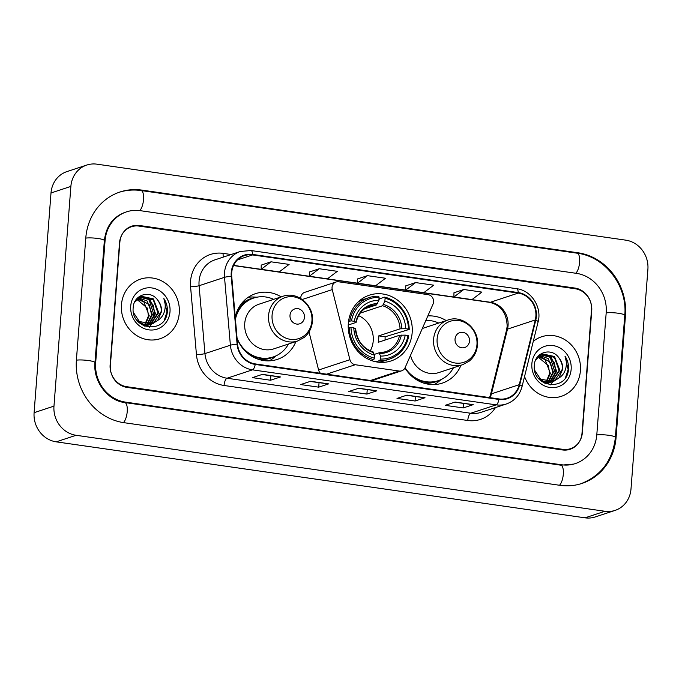 <?xml version="1.0" encoding="UTF-8"?>
<svg xmlns="http://www.w3.org/2000/svg" width="682" height="682" viewBox="0 0 682 682"><rect width="100%" height="100%" fill="white"/><g stroke="black" fill="none" stroke-linecap="round" stroke-linejoin="round"><path stroke-width="1.02" d="M332.049 287.344A6.53 5.985 71.7 0 0 332.245 289.594L349.909 359.687A6.53 5.985 71.7 0 0 355.237 364.725L399.123 371.034A6.53 5.985 71.7 0 0 401.672 370.812A6.53 5.985 71.7 0 0 405.117 367.615L433.053 304.078A6.53 5.985 71.7 0 0 428.057 294.641L338.57 281.785A6.53 5.985 71.7 0 0 336.03 282.007A6.53 5.985 71.7 0 0 332.049 287.344M336.03 282.007L304.726 292.339A6.53 5.985 71.7 0 0 300.753 297.676A6.53 5.985 71.7 0 0 300.736 298.46M404.938 367.982A34.629 31.73 71.7 0 0 442.32 383.122A34.629 31.73 71.7 0 0 460.955 365.271M348.323 323.456A34.629 31.73 71.7 0 0 391.101 360.931A34.629 31.73 71.7 0 0 412.175 332.628A34.629 31.73 71.7 0 0 369.397 295.161A34.629 31.73 71.7 0 0 348.323 323.456M237.106 338.69A34.629 31.73 71.7 0 0 277.284 359.405A34.629 31.73 71.7 0 0 295.92 341.554M281.172 296.883A34.629 31.73 71.7 0 0 255.58 293.635A34.629 31.73 71.7 0 0 235.239 316.994M446.207 320.591A34.629 31.73 71.7 0 0 427.836 315.937M309.014 331.946L318.605 370.011A6.53 5.985 71.7 0 0 320.463 373.284M575.156 288.742L139.077 226.092A19.599 17.962 71.7 0 0 131.447 226.748A19.599 17.962 71.7 0 0 119.52 242.766L110.134 364.827A19.599 17.962 71.7 0 0 126.716 386.694L562.795 449.353A19.599 17.962 71.7 0 0 570.425 448.696A19.599 17.962 71.7 0 0 582.351 432.678L591.737 310.608A19.599 17.962 71.7 0 0 575.156 288.742M596.801 434.749L606.196 312.688A35.285 32.335 71.7 0 0 576.341 273.329L140.262 210.67A35.285 32.335 71.7 0 0 126.537 211.855A35.285 32.335 71.7 0 0 105.071 240.686L95.676 362.747A35.285 32.335 71.7 0 0 125.531 402.116L561.61 464.774A35.285 32.335 71.7 0 0 575.335 463.589A35.285 32.335 71.7 0 0 596.801 434.749M647.9 269.313A26.138 23.947 71.7 0 0 625.786 240.158L96.946 164.174A26.138 23.947 71.7 0 0 86.776 165.053A26.138 23.947 71.7 0 0 70.877 186.408L53.972 406.122A26.138 23.947 71.7 0 0 76.086 435.287L604.925 511.27A26.138 23.947 71.7 0 0 615.096 510.392A26.138 23.947 71.7 0 0 630.995 489.028L647.9 269.313M86.776 165.053L66.904 171.608A26.138 23.947 71.7 0 0 51.005 192.972L34.1 412.687A26.138 23.947 71.7 0 0 56.214 441.842L585.054 517.826A26.138 23.947 71.7 0 0 595.224 516.947L615.096 510.392M625.471 315.459A56.197 51.491 71.7 0 0 577.927 252.766L141.847 190.108A56.197 51.491 71.7 0 0 119.981 192A56.197 51.491 71.7 0 0 85.796 237.916L76.401 359.985A56.197 51.491 71.7 0 0 123.954 422.678L560.024 485.328A56.197 51.491 71.7 0 0 581.891 483.444A56.197 51.491 71.7 0 0 616.076 437.52L625.471 315.459L624.746 315.698M121.456 304.752A31.363 28.738 71.7 0 0 160.193 338.69A31.363 28.738 71.7 0 0 179.272 313.055A31.363 28.738 71.7 0 0 140.535 279.117A31.363 28.738 71.7 0 0 121.456 304.752A31.363 28.738 71.7 0 0 160.193 338.69A31.363 28.738 71.7 0 0 179.272 313.055A31.363 28.738 71.7 0 0 140.535 279.117A31.363 28.738 71.7 0 0 121.456 304.752M524.552 376.507A31.363 28.738 71.7 0 0 561.337 396.319A31.363 28.738 71.7 0 0 580.416 370.693A31.363 28.738 71.7 0 0 541.678 336.755A31.363 28.738 71.7 0 0 533.273 341.35A31.363 28.738 71.7 0 1 541.678 336.755L541.678 336.755A31.363 28.738 71.7 0 1 580.416 370.693A31.363 28.738 71.7 0 1 561.337 396.319A31.363 28.738 71.7 0 1 524.552 376.507M231.71 272.715A20.912 19.164 -108.3 0 1 244.429 255.631A20.912 19.164 -108.3 0 1 252.562 254.932L518.184 293.09A20.912 19.164 -108.3 0 1 535.31 319.943L519.249 384.674A20.912 19.164 -108.3 0 1 507.093 398.228A20.912 19.164 -108.3 0 1 498.96 398.936L255.256 363.915A20.912 19.164 -108.3 0 1 237.583 344.205L231.727 276.329A20.912 19.164 -108.3 0 1 231.71 272.715M231.224 272.647A21.432 19.642 71.7 0 0 231.241 276.346L237.106 344.222A21.432 19.642 71.7 0 0 255.221 364.435L498.917 399.447A21.432 19.642 71.7 0 0 519.718 384.827L535.779 320.105A21.432 19.642 71.7 0 0 518.226 292.578L252.604 254.412A21.432 19.642 71.7 0 0 231.224 272.647M463.794 289.5L453.914 297.002L471.987 299.594L481.859 292.101L463.794 289.5L453.956 292.791M415.611 282.578L405.73 290.08L423.803 292.672L433.675 285.178L415.611 282.578L405.773 285.869M271.052 261.811L261.172 269.305L279.245 271.905L289.117 264.403L271.052 261.811L261.215 265.102M319.236 268.734L309.364 276.236L327.428 278.827L337.309 271.325L319.236 268.734L309.398 272.024M367.419 275.656L357.547 283.158L375.62 285.749L385.492 278.247L367.419 275.656L357.581 278.947M591.49 309.926A19.599 17.962 71.7 0 0 574.9 288.06L139.426 225.486A19.599 17.962 71.7 0 0 131.797 226.151A19.599 17.962 71.7 0 0 119.87 242.17L110.382 365.518A19.599 17.962 71.7 0 0 126.971 387.385L562.445 449.95A19.599 17.962 71.7 0 0 570.075 449.293A19.599 17.962 71.7 0 0 582.002 433.275L591.49 309.926M473.206 404.656L463.266 407.93L445.193 405.338L455.133 402.056L473.206 404.656A5.226 1.901 -81.8 0 1 472.865 404.69L454.954 402.116M328.647 383.881L318.707 387.163L300.643 384.563L310.574 381.289L328.647 383.881A5.226 1.901 -81.8 0 1 328.306 383.923L310.395 381.349M280.464 376.958L270.524 380.241L252.451 377.64L262.391 374.367L280.464 376.958A5.226 1.901 -81.8 0 1 280.123 376.993L262.212 374.427M425.014 397.734L415.082 401.007L397.009 398.416L406.949 395.134L425.014 397.734A5.226 1.901 -81.8 0 1 424.681 397.768L406.77 395.193M376.831 390.803L366.89 394.085L348.826 391.494L358.758 388.211L376.831 390.803A5.226 1.901 -81.8 0 1 376.49 390.846L358.587 388.271M366.89 394.085L367.24 389.635M358.331 388.356L376.49 390.846M415.082 401.007L415.423 396.557M406.515 395.279L424.681 397.768M270.524 380.241L270.865 375.791M261.956 374.503L280.123 376.993M318.707 387.163L319.048 382.713M310.139 381.434L328.306 383.923M463.266 407.93L463.607 403.48M454.698 402.201L472.865 404.69M357.547 283.158L357.581 278.904M309.364 276.236L309.398 271.982M261.172 269.305L261.215 265.059M405.73 290.08L405.773 285.826M453.914 297.002L453.956 292.748M137.073 298.921L143.919 301.998L149.23 315.723L145.428 324.248M145.104 324.589L144.098 325.519M136.741 299.253L147.303 308.059L148.446 315.988L144.968 324.146M138.455 297.795L147.073 300.958L152.384 314.683L147.252 324.479M146.911 324.751L145.846 325.51M145.488 325.732L144.729 326.149M138.096 298.051L149.341 304.837L151.6 314.948L146.818 324.444M139.912 296.926L150.228 299.918L155.539 313.643L149 324.462M148.642 324.692L147.525 325.288M147.15 325.459L144.899 326.209M139.537 297.122L148.395 299.381L153.288 305.246L154.754 313.908L148.582 324.487M134.593 302.237L141.455 296.286L153.382 298.878L158.693 312.603L150.679 324.24M150.313 324.41L143.101 325.425M141.055 296.431L153.271 299.765L157.909 312.868L150.27 324.317M137.295 320.711L143.356 324.197L152.291 323.822L157.704 320.438L161.498 311.683C161.753 307.284 160.475 303.405 157.644 300.029C160.56 304.385 161.694 308.315 161.063 311.819L153.365 323.311M152.291 323.822L139.409 321.554L133.484 312.578M157.644 300.029C150.245 289.398 133.825 294.718 133.229 307.275C130.33 329.355 164.686 334.734 167.235 312.799L167.346 311.708C167.661 306.943 166.493 302.544 163.851 298.52C165.487 302.825 165.658 307.215 164.362 311.691C163.22 315.451 161.003 318.366 157.704 320.438M130.722 306.082A21.304 19.522 71.7 0 0 148.753 329.849A21.304 19.522 71.7 0 0 170.006 311.725A21.304 19.522 71.7 0 0 151.975 287.957A21.304 19.522 71.7 0 0 130.722 306.082M163.851 298.52L166.979 311.827L164.473 319.679M149.145 299.944L154.337 316.167M153.706 319.449L152.291 323.046M152.052 323.49L149.358 327.224M151.447 302.279L154.831 312.791M370.241 350.88A24.177 22.156 71.7 0 0 373.225 340.923A24.177 22.156 71.7 0 0 358.613 315.655M380.42 359.056L379.831 360.505A32.412 29.701 71.7 0 0 389.413 359.15A32.412 29.701 71.7 0 0 408.731 335.859L408.015 335.518A31.099 28.499 71.7 0 1 380.42 359.056L380.65 356.081A28.098 25.745 71.7 0 0 405.227 335.118L399.584 335.254L378.237 342.304A24.177 22.156 71.7 0 0 378.689 339.116A24.177 22.156 71.7 0 0 378.732 335.876L400.078 328.835L405.722 328.69A28.098 25.745 71.7 0 0 384.878 301.205L385.1 298.23A31.099 28.499 71.7 0 1 408.509 329.091L409.226 329.432A32.412 29.701 71.7 0 0 384.708 297.105L385.1 298.23M374.333 354.376L378.945 352.858L385.321 351.827A24.177 22.156 71.7 0 0 399.584 335.254M378.842 300.361L379.388 298.861L384.708 297.105M409.226 329.432L385.1 336.789A31.04 28.439 -108.3 0 1 385.015 340.028A31.04 28.439 -108.3 0 1 385.006 340.062M374.205 361.4L373.608 361.238M378.101 362.159A32.412 29.701 71.7 0 0 384.094 360.906L389.413 359.15M379.831 360.505L375.918 361.801M371.272 360.48L373.804 359.644L374.401 358.186A31.099 28.499 71.7 0 1 350.991 327.326L349.286 327.317A32.412 29.701 71.7 0 0 373.804 359.644M349.286 327.317L348.246 327.658M408.509 329.091L405.722 328.69M405.227 335.118L408.015 335.518M350.991 327.326L353.779 327.727A28.098 25.745 71.7 0 0 374.631 355.211L374.401 358.186M384.878 301.205L382.568 305.749L361.221 312.799L361.298 311.827M378.945 352.858L380.65 356.081M355.416 328.912L353.779 327.727M374.631 355.211L372.926 351.989M348.562 321.29L351.486 320.898A31.099 28.499 71.7 0 1 379.081 297.369L378.68 296.235A32.412 29.701 71.7 0 0 369.098 297.599L363.779 299.355A32.412 29.701 71.7 0 0 358.212 301.913M369.098 297.599A32.412 29.701 71.7 0 0 349.781 320.89M379.081 297.369L378.851 300.336A28.098 25.745 71.7 0 0 354.273 321.299L351.486 320.898M364.512 308.861L376.549 304.888L378.851 300.336M354.273 321.299L355.91 322.484L348.238 325.016M377.496 303.643A25.132 23.035 71.7 0 0 355.902 322.066L355.91 322.484M360.625 312.629A24.177 22.156 -108.3 0 1 361.221 312.799M385.1 336.789L378.732 335.876M304.462 317.394A7.843 7.187 71.7 0 0 297.829 308.648A7.843 7.187 71.7 0 0 290.003 315.314A7.843 7.187 71.7 0 0 296.644 324.061A7.843 7.187 71.7 0 0 304.462 317.394M282.868 296.32L259.058 304.181A23.52 21.551 71.7 0 0 244.744 323.404A23.52 21.551 71.7 0 0 273.806 348.86L297.616 341L304.189 337.42C309.065 333.336 311.81 328.008 312.416 321.41C314.308 305.374 297.335 290.847 282.868 296.32A23.52 21.551 71.7 0 0 268.563 315.544A23.52 21.551 71.7 0 0 297.616 341M273.695 299.355A31.04 28.439 71.7 0 0 253.721 298.034A31.04 28.439 71.7 0 0 235.435 319.253M253.721 298.034L252.732 298.358A31.04 28.439 71.7 0 0 235.631 315.399M237.83 310.66A24.501 22.455 71.7 0 0 237.097 311.111M248.299 353.796A31.04 28.439 71.7 0 0 272.186 357.308L273.175 356.976A31.04 28.439 71.7 0 0 288.443 344.026M237.063 338.136A31.04 28.439 71.7 0 0 273.175 356.976M276.261 355.74L273.644 357.88A33.981 31.133 -108.3 0 1 269.254 360.855M237.609 309.952L238.419 309.679M248.265 297.25A33.981 31.133 -108.3 0 1 253.568 297.028L256.935 297.19M469.497 341.102A7.843 7.187 71.7 0 0 462.865 332.356A7.843 7.187 71.7 0 0 455.039 339.031A7.843 7.187 71.7 0 0 461.68 347.777A7.843 7.187 71.7 0 0 469.497 341.102M410.513 355.339A23.52 21.551 71.7 0 0 438.841 372.568L462.652 364.708A23.52 21.551 71.7 0 1 433.599 339.261A23.52 21.551 71.7 0 1 447.904 320.037L424.093 327.897A23.52 21.551 71.7 0 0 422.269 328.596M438.731 323.063A31.04 28.439 71.7 0 0 425.858 320.446M413.335 377.504A31.04 28.439 71.7 0 0 437.222 381.016L438.211 380.692A31.04 28.439 71.7 0 0 453.479 367.734M405.074 367.7A31.04 28.439 71.7 0 0 438.211 380.692M441.297 379.448L438.679 381.588A33.981 31.133 -108.3 0 1 434.289 384.563M538.217 356.558L545.063 359.636L550.374 373.361L546.572 381.886M546.248 382.227L545.242 383.148M537.885 356.882L548.447 365.697L549.59 373.625L546.112 381.784M539.598 355.433L548.217 358.596L553.528 372.321L548.396 382.108M548.055 382.389L546.99 383.139M546.632 383.369L545.873 383.787M539.24 355.689L550.485 362.466L552.744 372.585L547.961 382.073M541.056 354.563L551.371 357.547L556.683 371.281L550.144 382.099M549.786 382.321L548.669 382.917M548.294 383.096L546.043 383.847M540.681 354.759L549.539 357.018L554.432 362.875L555.898 371.537L549.726 382.125M535.737 359.874L542.599 353.924L554.526 356.507L559.837 370.241L551.823 381.877M551.457 382.048L544.245 383.054M542.199 354.06L554.415 357.402L559.052 370.497L551.414 381.954M538.439 378.348L544.5 381.835L553.434 381.46L558.848 378.075L562.641 369.312C562.897 364.921 561.618 361.034 558.788 357.666C561.704 362.023 562.846 365.953 562.207 369.456L554.509 380.94M553.434 381.46L540.553 379.183L534.628 370.215M558.788 357.666C551.388 347.036 534.969 352.355 534.373 364.913C531.474 386.992 565.83 392.372 568.379 370.428L568.49 369.346C568.805 364.572 567.637 360.181 564.994 356.157C566.631 360.463 566.802 364.853 565.506 369.329C564.364 373.08 562.147 375.995 558.848 378.075M531.866 363.719A21.304 19.522 71.7 0 0 549.897 387.487A21.304 19.522 71.7 0 0 571.149 369.363A21.304 19.522 71.7 0 0 553.119 345.595A21.304 19.522 71.7 0 0 531.866 363.719M564.994 356.157L568.123 369.465L565.617 377.317M550.289 357.581L555.48 373.804M554.85 377.086L553.434 380.675M553.196 381.127L550.502 384.861M552.591 359.917L555.975 370.428M332.245 289.594L302.297 299.483M355.237 364.725L326.618 374.171M349.909 359.687L318.605 370.011M399.123 371.034L370.505 380.479M118.489 192.495C125.82 190.099 133.34 189.443 141.046 190.534L577.125 253.193A10.452 3.811 98.2 0 1 579.632 261.965A10.452 3.811 98.2 0 1 575.779 273.243M577.125 253.193C605.198 256.526 627.696 286.184 624.763 315.365A10.452 1.739 -175.6 0 0 618.318 313.251A10.452 1.739 -175.6 0 0 606.187 312.876M624.763 315.365L615.377 437.435A10.452 1.739 -175.6 0 0 608.924 435.321A10.452 1.739 -175.6 0 0 596.793 434.937M559.47 485.252A10.452 3.811 -81.8 0 0 563.323 473.964A10.452 3.811 -81.8 0 0 560.817 465.192L124.738 402.542C107.995 400.811 92.974 381.519 94.969 362.662L104.363 240.601C106.068 226.313 112.965 216.893 125.045 212.349M123.391 422.593A10.452 3.811 -81.8 0 0 127.244 411.306A10.452 3.811 -81.8 0 0 124.738 402.542M76.384 360.164A10.452 1.739 4.4 0 1 88.524 360.548A10.452 1.739 4.4 0 1 94.969 362.662M85.779 238.103A10.452 1.739 4.4 0 1 97.918 238.487A10.452 1.739 4.4 0 1 104.363 240.601M141.046 190.534A10.452 3.811 98.2 0 1 143.552 199.315A10.452 3.811 98.2 0 1 139.699 210.593M585.054 517.826L604.925 511.27M56.214 441.842L76.086 435.287M34.1 412.687L53.972 406.122M51.005 192.972L70.877 186.408M576.793 253.141L577.927 252.766M615.352 437.759L616.076 437.52M140.705 190.483L141.847 190.108M560.476 465.141L561.61 464.774M124.405 402.491L125.531 402.116M94.951 362.995L95.676 362.747M104.337 240.925L105.071 240.686M535.31 319.943L507.493 329.133A20.912 19.164 71.7 0 0 508.056 325.604A20.912 19.164 71.7 0 0 490.367 302.271L233.619 265.383M490.077 397.657A20.912 19.164 71.7 0 0 491.424 393.855L507.493 329.133A11.765 2.668 -166.1 0 0 506.598 329.841L507.169 326.26C506.666 312.978 500.801 305.007 489.582 302.356A11.765 4.288 -81.8 0 0 490.367 302.271L518.184 293.09M252.562 254.932L237.472 259.91M495.49 407.563A32.668 29.94 -108.3 0 1 467.767 420.496L224.063 385.483A6.53 2.378 -81.8 0 1 227.038 378.237L252.476 369.849A26.138 23.947 -108.3 0 1 230.388 345.203L224.523 277.327A26.138 23.947 -108.3 0 1 224.506 272.809A26.138 23.947 -108.3 0 1 240.405 251.453L214.966 259.851A26.138 23.947 71.7 0 0 199.067 281.206A26.138 23.947 71.7 0 0 199.093 285.724L204.95 353.6A26.138 23.947 71.7 0 0 227.038 378.237L470.742 413.258A26.138 23.947 71.7 0 0 480.912 412.38L506.351 403.983A26.138 23.947 -108.3 0 1 496.181 404.861L252.476 369.849A6.53 2.378 -81.8 0 0 255.221 364.435M231.241 276.346A6.53 0.656 -4.9 0 0 224.523 277.327L199.093 285.724A6.53 0.656 175.1 0 1 190.585 286.807A32.668 29.94 -108.3 0 1 223.15 253.363L231.13 254.514M498.917 399.447A6.53 2.378 98.2 0 1 496.181 404.861L470.742 413.258A6.53 2.378 -81.8 0 0 467.767 420.496M519.718 384.827A6.53 1.483 13.9 0 1 522.037 386.643L538.098 321.913C542.19 307.326 531.252 290.319 516.632 288.699L251.01 250.533A6.53 2.378 98.2 0 1 252.604 254.412M224.063 385.483A32.668 29.94 -108.3 0 1 196.45 354.683A6.53 0.656 175.1 0 0 204.95 353.6L230.388 345.203A6.53 0.656 -4.9 0 1 237.106 344.222M535.779 320.105A6.53 1.483 13.9 0 1 538.098 321.913M518.226 292.578A6.53 2.378 -81.8 0 0 516.632 288.699M196.45 354.683L190.585 286.807M223.15 253.363A6.53 2.378 -81.8 0 0 223.355 257.08M519.249 384.674L491.424 393.855A11.765 2.668 -166.1 0 0 490.537 394.563L506.598 329.841M379.243 352.85A24.177 22.156 71.7 0 0 385.321 351.827M401.843 328.673A25.132 23.035 71.7 0 0 383.523 304.513M379.755 353.515A25.132 23.035 71.7 0 0 401.348 335.092M355.407 328.494A25.132 23.035 71.7 0 0 373.727 352.654M400.078 328.835A24.177 22.156 71.7 0 0 382.568 305.749M376.549 304.888A24.177 22.156 71.7 0 0 370.173 305.911C362.858 308.528 358.186 313.993 356.157 322.313M311.921 320.941A21.611 19.804 71.7 0 0 293.635 296.832A21.611 19.804 71.7 0 0 272.084 315.22A21.611 19.804 71.7 0 0 290.362 339.329A21.611 19.804 71.7 0 0 311.921 320.941M258.12 359.192A31.329 28.712 71.7 0 0 274.283 356.584M254.838 297.693A31.329 28.712 71.7 0 0 240.303 305.212M476.957 344.657A21.611 19.804 71.7 0 0 458.671 320.549A21.611 19.804 71.7 0 0 437.119 338.928A21.611 19.804 71.7 0 0 455.397 363.037A21.611 19.804 71.7 0 0 476.957 344.657M423.155 382.9A31.329 28.712 71.7 0 0 439.319 380.3M401.672 370.812L371.809 380.667M580.399 483.93C601.047 475.993 612.709 460.495 615.377 437.435M573.852 464.075L560.817 465.192M506.351 403.983C514.424 401.042 519.658 395.262 522.037 386.643M251.01 250.533L240.405 251.453M489.54 397.58L490.537 394.563M489.582 302.356L233.542 265.562M145.198 326.158L145.982 325.902M148.352 325.126L149.136 324.862M373.199 351.98C362.815 348.297 356.967 340.54 355.663 328.715M447.904 320.037C462.37 314.555 479.344 329.091 477.451 345.126C476.846 351.716 474.101 357.053 469.225 361.128L462.652 364.708M546.342 383.796L547.126 383.54M549.496 382.755L550.28 382.5"/></g></svg>
